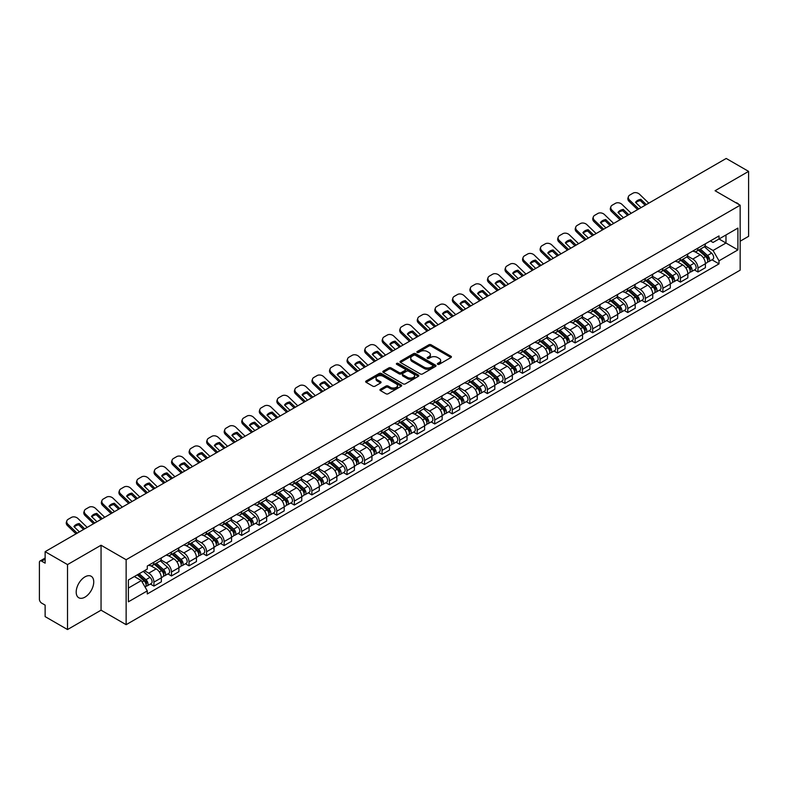 <?xml version="1.0" encoding="UTF-8"?>
<svg xmlns="http://www.w3.org/2000/svg" width="788" height="788" viewBox="0 0 788 788"><rect width="100%" height="100%" fill="white"/><g stroke="black" fill="none" stroke-linecap="round" stroke-linejoin="round"><path stroke-width="1.18" d="M437.685 364.302A1.093 0.63 0 0 0 439.231 364.302L450.963 357.525A1.566 0.906 0 0 0 451.416 356.895A1.566 0.906 0 0 0 450.963 356.255L431.085 344.78A1.566 0.906 0 0 0 428.879 344.78L417.138 351.556A1.093 0.63 0 0 0 418.684 352.443L420.211 351.566A4.994 2.886 0 0 1 427.273 351.566L428.928 352.522A4.994 2.886 0 0 1 430.396 354.561A4.994 2.886 0 0 1 428.928 356.609L427.411 357.486A1.093 0.63 0 0 0 428.958 358.373L430.475 357.496A4.994 2.886 0 0 1 437.547 357.496L439.202 358.451A4.994 2.886 0 0 1 440.659 360.49A4.994 2.886 0 0 1 439.202 362.529L437.685 363.406A1.093 0.63 0 0 0 437.685 364.302L437.685 363.406M84.966 597.137A12.411 7.161 120 0 0 93.073 586.203A12.411 7.161 120 0 0 91.172 576.255A12.411 7.161 120 0 0 84.966 576.875A12.411 7.161 120 0 0 76.86 587.809A12.411 7.161 120 0 0 78.761 597.747A12.411 7.161 120 0 0 84.966 597.137M738.691 204.368A12.411 7.161 120 0 0 737.371 203.176A12.411 7.161 120 0 0 735.677 202.624M380.397 389.282A1.566 0.906 0 0 0 379.944 389.912A1.566 0.906 0 0 0 380.397 390.553L385.972 393.773A1.566 0.906 0 0 0 388.179 393.773L401.21 386.248A1.566 0.906 0 0 0 401.673 385.618A1.566 0.906 0 0 0 401.21 384.977L381.333 373.502A1.566 0.906 0 0 0 379.126 373.502L366.095 381.028A1.566 0.906 0 0 0 365.642 381.658A1.566 0.906 0 0 0 366.095 382.298L372.832 386.189A1.566 0.906 0 0 0 375.039 386.189L380.624 382.968A1.566 0.906 0 0 0 381.077 382.328A1.566 0.906 0 0 0 380.624 381.688L377.275 379.767A4.176 2.413 0 0 1 376.053 378.063A4.176 2.413 0 0 1 378.634 375.827A4.176 2.413 0 0 1 383.185 376.349L396.275 383.904A4.176 2.413 0 0 1 397.497 385.618A4.176 2.413 0 0 1 394.916 387.844A4.176 2.413 0 0 1 390.365 387.322L388.179 386.061A1.566 0.906 0 0 0 385.972 386.061L380.397 389.282L380.397 390.553L385.972 387.361L385.972 386.061M126.139 559.726L101.051 545.237L67.522 564.592L45.133 551.669L726.211 158.457L748.6 171.38L715.071 190.735L740.159 205.215L126.139 559.726L126.139 624.677L740.159 270.176L740.159 205.215M420.319 373.945A1.566 0.906 0 0 0 422.526 373.945L435.557 366.42A1.566 0.906 0 0 0 436.01 365.79A1.566 0.906 0 0 0 435.557 365.149L415.68 353.674A1.566 0.906 0 0 0 413.473 353.674L400.442 361.2A1.566 0.906 0 0 0 399.979 361.83A1.566 0.906 0 0 0 400.442 362.47L420.319 373.945M397.063 364.539A1.093 0.63 0 0 1 398.176 364.696L398.176 363.396L418.389 375.058A1.566 0.906 0 0 1 418.842 375.699A1.566 0.906 0 0 1 418.389 376.339L405.357 383.864A1.566 0.906 0 0 1 403.151 383.864L383.273 372.379L383.273 371.109A1.566 0.906 0 0 0 382.81 371.749A1.566 0.906 0 0 0 383.273 372.379M383.273 371.109L388.848 367.888A1.566 0.906 0 0 1 391.055 367.888L399.112 372.547A1.566 0.906 0 0 0 401.328 372.547L405.022 370.409A1.566 0.906 0 0 0 405.485 369.769A1.566 0.906 0 0 0 405.022 369.129L396.63 364.283A1.093 0.63 0 0 1 398.176 363.396M67.522 564.592L67.522 629.543L45.133 616.62L45.133 605.125L41.646 603.115A3.182 1.842 -120 0 1 39.4 599.215L39.4 562.455A3.182 1.842 -120 0 1 40.06 560.997L45.133 558.062M740.159 241.207L748.6 236.331L748.6 171.38M67.522 629.543L101.051 610.188L126.139 624.677M45.133 551.669L45.133 563.164L41.646 561.154A3.182 1.842 -120 0 0 40.06 560.997M697.971 248.082A7.319 4.226 60 0 1 696.464 251.372L703.881 247.087A7.319 4.226 -120 0 0 705.398 243.797M687.441 255.972L692.8 259.065A7.319 4.226 60 0 1 697.971 268.028L705.398 263.744A7.319 4.226 -120 0 0 700.227 254.78L694.908 251.707M705.398 263.744L705.398 267.703L697.971 271.988L694.415 269.929M696.464 251.372A7.319 4.226 60 0 1 692.859 251.037M697.971 268.028L697.971 271.988M680.428 258.218A7.319 4.226 60 0 1 678.911 261.508L686.338 257.213A7.319 4.226 -120 0 0 687.845 253.933M676.862 280.065L680.428 282.124L687.845 277.839L687.845 273.869A7.319 4.226 -120 0 0 682.674 264.906L677.365 261.843M678.911 261.508A7.319 4.226 60 0 1 675.306 261.173M669.889 266.098L675.247 269.201A7.319 4.226 60 0 1 680.428 278.164L680.428 282.124M662.875 268.353A7.319 4.226 60 0 1 661.359 271.633L668.785 267.349A7.319 4.226 -120 0 0 670.302 264.069M659.32 290.201L662.875 292.25L670.302 287.965L670.302 284.005A7.319 4.226 -120 0 0 665.121 275.042L659.812 271.978M661.359 271.633A7.319 4.226 60 0 1 657.753 271.308M652.336 276.233L657.704 279.326A7.319 4.226 60 0 1 662.875 288.29L662.875 292.25M645.323 278.479A7.319 4.226 60 0 1 643.806 281.769L651.233 277.484A7.319 4.226 -120 0 0 652.75 274.194M641.767 300.326L645.323 302.385L652.75 298.1L652.75 294.141A7.319 4.226 -120 0 0 647.578 285.177L642.259 282.104M643.806 281.769A7.319 4.226 60 0 1 640.211 281.434M634.783 286.369L640.151 289.462A7.319 4.226 60 0 1 645.323 298.425L645.323 302.385M627.77 288.615A7.319 4.226 60 0 1 626.263 291.905L633.68 287.61A7.319 4.226 -120 0 0 635.197 284.33M624.214 310.462L627.78 312.521L635.197 308.236L635.197 304.266A7.319 4.226 -120 0 0 630.026 295.303L624.707 292.24M626.263 291.905A7.319 4.226 60 0 1 622.658 291.57M617.24 296.495L622.599 299.598A7.319 4.226 60 0 1 627.78 308.561L627.78 312.521M610.227 298.75A7.319 4.226 60 0 1 608.71 302.031L616.137 297.746A7.319 4.226 -120 0 0 617.654 294.466M606.661 320.598L610.227 322.647L617.654 318.362L617.654 314.402A7.319 4.226 -120 0 0 612.473 305.439L607.164 302.375M608.71 302.031A7.319 4.226 60 0 1 605.105 301.706M599.688 306.63L605.046 309.723A7.319 4.226 60 0 1 610.227 318.687L610.227 322.647M592.675 308.886A7.319 4.226 60 0 1 591.158 312.166L598.585 307.881A7.319 4.226 -120 0 0 600.101 304.592M589.119 330.724L592.675 332.782L600.101 328.498L600.101 324.538A7.319 4.226 -120 0 0 594.92 315.574L589.611 312.501M591.158 312.166A7.319 4.226 60 0 1 587.553 311.841M582.135 316.766L587.503 319.859A7.319 4.226 60 0 1 592.675 328.823L592.675 332.782M575.122 319.012A7.319 4.226 60 0 1 573.605 322.302L581.032 318.017A7.319 4.226 -120 0 0 582.549 314.727M571.566 340.859L575.122 342.918L582.549 338.633L582.549 334.664A7.319 4.226 -120 0 0 577.377 325.7L572.058 322.637M573.605 322.302A7.319 4.226 60 0 1 570.01 321.967M564.592 326.892L569.951 329.995A7.319 4.226 60 0 1 575.122 338.958L575.122 342.918M557.579 329.148A7.319 4.226 60 0 1 556.062 332.428L563.489 328.143A7.319 4.226 -120 0 0 564.996 324.863M554.013 350.995L557.579 353.044L564.996 348.759L564.996 344.799A7.319 4.226 -120 0 0 559.825 335.836L554.506 332.772M556.062 332.428A7.319 4.226 60 0 1 552.457 332.103M547.039 337.028L552.398 340.12A7.319 4.226 60 0 1 557.579 349.084L557.579 353.044M540.026 339.283A7.319 4.226 60 0 1 538.509 342.563L545.936 338.279A7.319 4.226 -120 0 0 547.453 334.989M536.461 361.121L540.026 363.179L547.453 358.895L547.453 354.935A7.319 4.226 -120 0 0 542.272 345.971L536.963 342.898M538.509 342.563A7.319 4.226 60 0 1 534.904 342.238M529.487 347.163L534.845 350.256A7.319 4.226 60 0 1 540.026 359.22L540.026 363.179M522.474 349.409A7.319 4.226 60 0 1 520.957 352.699L528.384 348.414A7.319 4.226 -120 0 0 529.9 345.124M518.918 371.256L522.474 373.315L529.9 369.03L529.9 365.061A7.319 4.226 -120 0 0 524.729 356.097L519.41 353.034M520.957 352.699A7.319 4.226 60 0 1 517.352 352.364M511.934 357.289L517.302 360.392A7.319 4.226 60 0 1 522.474 369.355L522.474 373.315M504.921 359.545A7.319 4.226 60 0 1 503.414 362.825L510.831 358.54A7.319 4.226 -120 0 0 512.348 355.26M501.365 381.392L504.921 383.441L512.348 379.156L512.348 375.196A7.319 4.226 -120 0 0 507.176 366.233L501.858 363.169M503.414 362.825A7.319 4.226 60 0 1 499.809 362.5M494.391 367.425L499.75 370.518A7.319 4.226 60 0 1 504.921 379.481L504.921 383.441M487.378 369.68A7.319 4.226 60 0 1 485.861 372.96L493.288 368.676A7.319 4.226 -120 0 0 494.795 365.386M483.812 391.518L487.378 393.576L494.805 389.292L494.805 385.332A7.319 4.226 -120 0 0 489.624 376.369L484.315 373.295M485.861 372.96A7.319 4.226 60 0 1 482.256 372.635M476.839 377.56L482.197 380.653A7.319 4.226 60 0 1 487.378 389.617L487.378 393.576M469.825 379.806A7.319 4.226 60 0 1 468.308 383.096L475.735 378.811A7.319 4.226 -120 0 0 477.252 375.521M466.269 401.653L469.825 403.712L477.252 399.427L477.252 395.458A7.319 4.226 -120 0 0 472.071 386.494L466.762 383.431M468.308 383.096A7.319 4.226 60 0 1 464.703 382.761M459.286 387.686L464.654 390.789A7.319 4.226 60 0 1 469.825 399.752L469.825 403.712M452.273 389.942A7.319 4.226 60 0 1 450.756 393.222L458.183 388.937A7.319 4.226 -120 0 0 459.7 385.657M448.717 411.789L452.273 413.838L459.7 409.553L459.7 405.593A7.319 4.226 -120 0 0 454.528 396.63L449.209 393.567M450.756 393.222A7.319 4.226 60 0 1 447.16 392.897M441.733 397.822L447.101 400.915A7.319 4.226 60 0 1 452.273 409.878L452.273 413.838M434.72 400.077A7.319 4.226 60 0 1 433.213 403.358L440.63 399.073A7.319 4.226 -120 0 0 442.147 395.783M431.164 421.925L434.73 423.974L442.147 419.689L442.147 415.729A7.319 4.226 -120 0 0 436.976 406.766L431.657 403.692M433.213 403.358A7.319 4.226 60 0 1 429.608 403.032M424.19 407.957L429.549 411.05A7.319 4.226 60 0 1 434.73 420.014L434.73 423.974M417.177 410.203A7.319 4.226 60 0 1 415.66 413.493L423.087 409.208A7.319 4.226 -120 0 0 424.604 405.918M413.611 432.051L417.177 434.109L424.604 429.824L424.604 425.855A7.319 4.226 -120 0 0 419.423 416.891L414.114 413.828M415.66 413.493A7.319 4.226 60 0 1 412.055 413.158M406.638 418.083L411.996 421.186A7.319 4.226 60 0 1 417.177 430.149L417.177 434.109M399.624 420.339A7.319 4.226 60 0 1 398.107 423.619L405.534 419.334A7.319 4.226 -120 0 0 407.051 416.054M396.069 442.186L399.624 444.245L407.051 439.95L407.051 435.991A7.319 4.226 -120 0 0 401.87 427.027L396.561 423.964M398.107 423.619A7.319 4.226 60 0 1 394.502 423.294M389.085 428.219L394.453 431.312A7.319 4.226 60 0 1 399.624 440.275L399.624 444.245M382.072 430.475A7.319 4.226 60 0 1 380.555 433.755L387.982 429.47A7.319 4.226 -120 0 0 389.499 426.18M378.516 452.322L382.072 454.371L389.499 450.086L389.499 446.126A7.319 4.226 -120 0 0 384.327 437.163L379.008 434.089M380.555 433.755A7.319 4.226 60 0 1 376.959 433.43M371.542 438.355L376.9 441.447A7.319 4.226 60 0 1 382.072 450.411L382.072 454.371M364.529 440.6A7.319 4.226 60 0 1 363.012 443.89L370.439 439.606A7.319 4.226 -120 0 0 371.946 436.316M360.963 462.448L364.529 464.506L371.946 460.222L371.946 456.252A7.319 4.226 -120 0 0 366.775 447.288L361.456 444.225M363.012 443.89A7.319 4.226 60 0 1 359.407 443.555M353.989 448.48L359.348 451.583A7.319 4.226 60 0 1 364.529 460.547L364.529 464.506M346.976 450.736A7.319 4.226 60 0 1 345.459 454.016L352.886 449.731A7.319 4.226 -120 0 0 354.403 446.451M343.41 472.583L346.976 474.642L354.403 470.347L354.403 466.388A7.319 4.226 -120 0 0 349.222 457.424L343.913 454.361M345.459 454.016A7.319 4.226 60 0 1 341.854 453.691M336.437 458.616L341.805 461.709A7.319 4.226 60 0 1 346.976 470.672L346.976 474.642M329.423 460.872A7.319 4.226 60 0 1 327.906 464.152L335.333 459.867A7.319 4.226 -120 0 0 336.85 456.577M325.868 482.719L329.423 484.768L336.85 480.483L336.85 476.523A7.319 4.226 -120 0 0 331.679 467.56L326.36 464.487M327.906 464.152A7.319 4.226 60 0 1 324.311 463.827M318.884 468.752L324.252 471.845A7.319 4.226 60 0 1 329.423 480.808L329.423 484.768M311.871 470.997A7.319 4.226 60 0 1 310.364 474.287L317.781 470.003A7.319 4.226 -120 0 0 319.298 466.713M308.315 492.845L311.871 494.903L319.298 490.619L319.298 486.649A7.319 4.226 -120 0 0 314.126 477.686L308.807 474.622M310.364 474.287A7.319 4.226 60 0 1 306.759 473.952M301.341 478.877L306.699 481.98A7.319 4.226 60 0 1 311.871 490.944L311.871 494.903M294.328 481.133A7.319 4.226 60 0 1 292.811 484.413L300.238 480.128A7.319 4.226 -120 0 0 301.745 476.848M290.762 502.98L294.328 505.039L301.755 500.744L301.755 496.785A7.319 4.226 -120 0 0 296.574 487.821L291.264 484.758M292.811 484.413A7.319 4.226 60 0 1 289.206 484.088M283.788 489.013L289.147 492.106A7.319 4.226 60 0 1 294.328 501.07L294.328 505.039M276.775 491.269A7.319 4.226 60 0 1 275.258 494.549L282.685 490.264A7.319 4.226 -120 0 0 284.202 486.974M273.219 513.116L276.775 515.165L284.202 510.88L284.202 506.92A7.319 4.226 -120 0 0 279.021 497.957L273.712 494.884M275.258 494.549A7.319 4.226 60 0 1 271.653 494.224M266.236 499.149L271.604 502.242A7.319 4.226 60 0 1 276.775 511.205L276.775 515.165M259.222 501.395A7.319 4.226 60 0 1 257.706 504.684L265.132 500.4A7.319 4.226 -120 0 0 266.649 497.11M255.667 523.242L259.222 525.3L266.649 521.016L266.649 517.046A7.319 4.226 -120 0 0 261.478 508.083L256.159 505.019M257.706 504.684A7.319 4.226 60 0 1 254.11 504.35M248.683 509.275L254.051 512.377A7.319 4.226 60 0 1 259.222 521.341L259.222 525.3M241.68 511.53A7.319 4.226 60 0 1 240.163 514.81L247.58 510.525A7.319 4.226 -120 0 0 249.097 507.245M238.114 533.377L241.68 535.436L249.097 531.142L249.097 527.182A7.319 4.226 -120 0 0 243.925 518.218L238.606 515.155M240.163 514.81A7.319 4.226 60 0 1 236.558 514.485M231.14 519.41L236.498 522.503A7.319 4.226 60 0 1 241.68 531.467L241.68 535.436M224.127 521.666A7.319 4.226 60 0 1 222.61 524.946L230.037 520.661A7.319 4.226 -120 0 0 231.554 517.371M220.561 543.513L224.127 545.562L231.554 541.277L231.554 537.317A7.319 4.226 -120 0 0 226.373 528.354L221.064 525.281M222.61 524.946A7.319 4.226 60 0 1 219.005 524.621M213.587 529.546L218.946 532.639A7.319 4.226 60 0 1 224.127 541.602L224.127 545.562M206.574 531.792A7.319 4.226 60 0 1 205.057 535.082L212.484 530.797A7.319 4.226 -120 0 0 214.001 527.507M203.018 553.639L206.574 555.698L214.001 551.413L214.001 547.443A7.319 4.226 -120 0 0 208.83 538.48L203.511 535.416M205.057 535.082A7.319 4.226 60 0 1 201.452 534.747M196.035 539.672L201.403 542.774A7.319 4.226 60 0 1 206.574 551.738L206.574 555.698M189.022 541.927A7.319 4.226 60 0 1 187.505 545.207L194.931 540.923A7.319 4.226 -120 0 0 196.448 537.643M185.466 563.775L189.022 565.833L196.448 561.539L196.448 557.579A7.319 4.226 -120 0 0 191.277 548.615L185.958 545.552M187.505 545.207A7.319 4.226 60 0 1 183.909 544.882M178.492 549.807L183.85 552.9A7.319 4.226 60 0 1 189.022 561.864L189.022 565.833M171.479 552.063A7.319 4.226 60 0 1 169.962 555.343L177.389 551.058A7.319 4.226 -120 0 0 178.896 547.768M167.913 573.91L171.479 575.959L178.896 571.674L178.896 567.715A7.319 4.226 -120 0 0 173.724 558.751L168.415 555.678M169.962 555.343A7.319 4.226 60 0 1 166.357 555.018M160.939 559.943L166.298 563.036A7.319 4.226 60 0 1 171.479 571.999L171.479 575.959M153.926 562.189A7.319 4.226 60 0 1 152.409 565.479L159.836 561.194A7.319 4.226 -120 0 0 161.353 557.904M150.36 584.036L153.926 586.095L161.353 581.81L161.353 577.84A7.319 4.226 -120 0 0 156.172 568.877L150.863 565.814M152.409 565.479A7.319 4.226 60 0 1 148.804 565.144M144.47 570.699L148.755 573.171A7.319 4.226 60 0 1 153.926 582.135L153.926 586.095M710.402 240.911L713.051 242.438L737.913 228.087L725.984 234.962L725.984 243.019L713.051 250.486L704.984 245.836M128.385 588.045L141.328 580.569L147.287 590.901L128.385 601.815L128.385 579.988L147.287 569.074L147.287 566.02L719.011 235.937L719.011 238.991L737.913 249.904L719.011 260.818L713.051 250.486M737.913 228.087L737.913 249.904M147.287 590.901L147.287 593.955L719.011 263.872L719.011 260.818M101.051 545.237L101.051 610.188M141.328 580.569L134.354 576.55M711.968 259.804L719.011 263.872M438.118 364.46L439.202 363.829A4.994 2.886 0 0 0 440.659 361.791L440.659 360.49M430.396 354.561L430.396 355.861A4.994 2.886 0 0 1 428.928 357.9L427.845 358.53M450.943 357.545L431.085 346.08A1.566 0.906 0 0 0 428.879 346.08L417.581 352.6M435.537 366.44L415.68 354.974A1.566 0.906 0 0 0 413.473 354.974L400.462 362.48L400.442 361.2M432.799 366.233A1.093 0.63 0 0 0 432.799 365.337L415.345 355.27A1.093 0.63 0 0 0 413.798 355.27L412.203 356.186A4.994 2.886 0 0 0 410.735 358.235A4.994 2.886 0 0 0 412.203 360.274L424.131 367.159A4.994 2.886 0 0 0 431.194 367.159L432.799 366.233L432.799 367.533A1.093 0.63 0 0 0 433.114 367.08L433.114 365.79M410.735 358.235L410.735 359.525A4.994 2.886 0 0 0 412.203 361.574L412.203 360.274M432.799 367.533L431.194 368.459A4.994 2.886 0 0 1 424.131 368.459L412.203 361.574M383.293 372.399L388.848 369.188L388.848 367.888M405.485 369.769L405.485 371.069A1.566 0.906 0 0 1 405.022 371.709L401.328 373.847A1.566 0.906 0 0 1 399.112 373.847L391.055 369.188A1.566 0.906 0 0 0 388.848 369.188M398.176 364.696L418.359 376.349M407.485 377.373A4.176 2.413 0 0 0 412.035 377.895A4.176 2.413 0 0 0 414.616 375.669A4.176 2.413 0 0 0 413.385 373.965L408.775 371.296A1.566 0.906 0 0 0 406.569 371.296L402.865 373.433A1.566 0.906 0 0 0 402.412 374.073A1.566 0.906 0 0 0 402.865 374.714L407.485 377.373L407.485 378.673A4.176 2.413 0 0 0 412.035 379.195A4.176 2.413 0 0 0 414.616 376.969L414.616 375.669M402.412 374.073L402.412 375.374A1.566 0.906 0 0 0 402.865 376.014L402.865 374.714M407.485 378.673L402.865 376.014M397.497 385.618L397.497 386.908A4.176 2.413 0 0 1 394.916 389.144A4.176 2.413 0 0 1 390.365 388.622L388.179 387.361A1.566 0.906 0 0 0 385.972 387.361M376.053 378.063L376.053 379.353A4.176 2.413 0 0 0 377.275 381.067L377.275 379.767M380.624 381.688L380.624 382.968L377.275 381.067M401.21 384.977L401.21 386.248L381.333 374.802A1.566 0.906 0 0 0 379.126 374.802L366.115 382.308M698.483 250.2L705.634 256.583A3.979 2.295 60 0 1 706.885 262.739L705.398 263.596M698.67 250.377L702.039 252.318M699.202 249.786L707.161 256.888A1.911 1.103 60 0 1 707.762 259.843A1.911 1.103 60 0 1 707.585 259.912M700.394 249.097L707.545 255.479A3.979 2.295 60 0 1 708.796 261.636A3.979 2.295 60 0 1 707.594 261.764M704.383 246.703L711.594 253.145A3.979 2.295 60 0 1 712.845 259.291L708.796 261.636M641.018 207.638L635.532 202.358A9.86 7.21 -160.8 0 1 640.811 199.305L640.349 200.635L645.145 205.254M646.298 204.584L640.811 199.305M635.877 202.693A9.86 7.21 -160.8 0 1 640.349 200.635M637.61 209.608L629.12 201.433A4.777 3.487 -160.8 0 1 627.987 197.916L628.45 196.576A4.777 3.487 19.2 0 0 629.582 200.093L629.12 201.433M648.78 203.156L639.6 194.311A4.777 3.487 19.2 0 0 633.02 193.178L629.76 195.06A4.777 3.487 19.2 0 0 628.45 196.576M638.763 208.938L629.582 200.093M680.93 260.336L688.082 266.718A3.979 2.295 60 0 1 689.333 272.865L687.845 273.722M681.118 260.503L684.486 262.453M681.65 259.922L689.608 267.024A1.911 1.103 60 0 1 690.209 269.969A1.911 1.103 60 0 1 690.032 270.038M682.841 259.232L689.992 265.615A3.979 2.295 60 0 1 691.243 271.761A3.979 2.295 60 0 1 690.042 271.89M686.831 256.839L694.051 263.271A3.979 2.295 60 0 1 695.292 269.427L691.243 271.761M663.378 270.471L670.539 276.854A3.979 2.295 60 0 1 671.78 283L670.302 283.857M663.575 270.639L666.934 272.579M664.107 270.048L672.065 277.149A1.911 1.103 60 0 1 672.656 280.104A1.911 1.103 60 0 1 672.489 280.173M665.299 269.368L672.45 275.751A3.979 2.295 60 0 1 673.691 281.897A3.979 2.295 60 0 1 672.489 282.025M669.278 266.974L676.498 273.406A3.979 2.295 60 0 1 677.749 279.563L673.691 281.897M623.466 217.774L617.979 212.484A9.86 7.21 -160.8 0 1 623.269 209.431L622.806 210.77L627.593 215.39M628.755 214.72L623.269 209.431M618.324 212.829A9.86 7.21 -160.8 0 1 622.806 210.77M620.058 219.744L611.567 211.558A4.777 3.487 -160.8 0 1 610.434 208.042L610.897 206.712A4.777 3.487 19.2 0 0 612.03 210.229L611.567 211.558M631.227 213.292L622.047 204.447A4.777 3.487 19.2 0 0 615.467 203.314L612.207 205.195A4.777 3.487 19.2 0 0 610.897 206.712M621.22 219.074L612.03 210.229M605.913 227.909L600.426 222.62A9.86 7.21 -160.8 0 1 605.716 219.566L605.253 220.896L610.05 225.526M611.202 224.856L605.716 219.566M600.781 222.955A9.86 7.21 -160.8 0 1 605.253 220.896M602.505 229.869L594.024 221.694A4.777 3.487 -160.8 0 1 592.891 218.178L593.354 216.848A4.777 3.487 19.2 0 0 594.487 220.354L594.024 221.694M613.675 223.428L604.495 214.582A4.777 3.487 19.2 0 0 597.925 213.44L594.654 215.331A4.777 3.487 19.2 0 0 593.354 216.848M603.667 229.209L594.487 220.354M645.835 280.597L652.986 286.98A3.979 2.295 60 0 1 654.237 293.136L652.75 293.993M646.022 280.774L649.391 282.715M646.554 280.183L654.513 287.285A1.911 1.103 60 0 1 655.114 290.24A1.911 1.103 60 0 1 654.936 290.309M647.746 279.494L654.897 285.877A3.979 2.295 60 0 1 656.148 292.033A3.979 2.295 60 0 1 654.946 292.161M651.735 277.1L658.945 283.542A3.979 2.295 60 0 1 660.196 289.689L656.148 292.033M628.282 290.733L635.433 297.115A3.979 2.295 60 0 1 636.684 303.262L635.197 304.119M628.469 290.9L631.838 292.85M629.001 290.319L636.96 297.421A1.911 1.103 60 0 1 637.561 300.366A1.911 1.103 60 0 1 637.384 300.435M630.193 289.629L637.344 296.012A3.979 2.295 60 0 1 638.595 302.159A3.979 2.295 60 0 1 637.394 302.287M634.182 287.236L641.393 293.668A3.979 2.295 60 0 1 642.644 299.824L638.595 302.159M610.73 300.868L617.881 307.251A3.979 2.295 60 0 1 619.132 313.397L617.644 314.254M610.927 301.036L614.285 302.976M611.458 300.445L619.407 307.547A1.911 1.103 60 0 1 620.008 310.502A1.911 1.103 60 0 1 619.841 310.57M612.64 299.765L619.792 306.148A3.979 2.295 60 0 1 621.043 312.294A3.979 2.295 60 0 1 619.841 312.422M616.63 297.371L623.85 303.804A3.979 2.295 60 0 1 625.091 309.96L621.043 312.294M588.37 238.035L582.874 232.756A9.86 7.21 -160.8 0 1 588.163 229.702L587.7 231.032L592.497 235.651M593.65 234.982L588.163 229.702M583.228 233.09A9.86 7.21 -160.8 0 1 587.7 231.032M584.962 240.005L576.471 231.83A4.777 3.487 -160.8 0 1 575.339 228.313L575.801 226.974A4.777 3.487 19.2 0 0 576.934 230.49L576.471 231.83M596.132 233.553L586.942 224.708A4.777 3.487 19.2 0 0 580.372 223.575L577.111 225.457A4.777 3.487 19.2 0 0 575.801 226.974M586.114 239.335L576.934 230.49M570.817 248.171L565.331 242.881A9.86 7.21 -160.8 0 1 570.611 239.828L570.148 241.167L574.945 245.787M576.107 245.117L570.611 239.828M565.676 243.226A9.86 7.21 -160.8 0 1 570.148 241.167M567.409 250.141L558.919 241.955A4.777 3.487 -160.8 0 1 557.786 238.439L558.249 237.109A4.777 3.487 19.2 0 0 559.381 240.626L558.919 241.955M578.579 243.689L569.399 234.844A4.777 3.487 19.2 0 0 562.819 233.711L559.559 235.592A4.777 3.487 19.2 0 0 558.249 237.109M568.562 249.471L559.381 240.626M553.265 258.306L547.778 253.017A9.86 7.21 -160.8 0 1 553.068 249.963L552.605 251.293L557.402 255.923M558.554 255.253L553.068 249.963M548.133 253.352A9.86 7.21 -160.8 0 1 552.605 251.293M549.857 260.267L541.366 252.091A4.777 3.487 -160.8 0 1 540.233 248.575L540.696 247.245A4.777 3.487 19.2 0 0 541.829 250.761L541.366 252.091M561.026 253.825L551.846 244.979A4.777 3.487 19.2 0 0 545.266 243.837L542.006 245.728A4.777 3.487 19.2 0 0 540.696 247.245M551.019 259.607L541.829 250.761M593.187 310.994L600.338 317.377A3.979 2.295 60 0 1 601.579 323.533L600.101 324.39M593.374 311.171L596.743 313.112M593.906 310.58L601.865 317.682A1.911 1.103 60 0 1 602.465 320.637A1.911 1.103 60 0 1 602.288 320.706M595.098 309.891L602.249 316.274A3.979 2.295 60 0 1 603.5 322.43A3.979 2.295 60 0 1 602.298 322.558M599.087 307.497L606.297 313.939A3.979 2.295 60 0 1 607.548 320.086L603.5 322.43M535.712 268.432L530.225 263.153A9.86 7.21 -160.8 0 1 535.515 260.099L535.052 261.429L539.849 266.049M541.001 265.379L535.515 260.099M530.58 263.488A9.86 7.21 -160.8 0 1 535.052 261.429M532.314 270.402L523.823 262.227A4.777 3.487 -160.8 0 1 522.69 258.71L523.153 257.371A4.777 3.487 19.2 0 0 524.286 260.887L523.823 262.227M543.474 263.95L534.294 255.105A4.777 3.487 19.2 0 0 527.724 253.972L524.453 255.854A4.777 3.487 19.2 0 0 523.153 257.371M533.466 269.732L524.286 260.887M575.634 321.13L582.785 327.512A3.979 2.295 60 0 1 584.036 333.659L582.549 334.516M575.821 321.297L579.19 323.247M576.353 320.716L584.312 327.818A1.911 1.103 60 0 1 584.913 330.763A1.911 1.103 60 0 1 584.735 330.832M577.545 320.026L584.696 326.409A3.979 2.295 60 0 1 585.947 332.556A3.979 2.295 60 0 1 584.745 332.684M581.534 317.633L588.744 324.065A3.979 2.295 60 0 1 589.995 330.221L585.947 332.556M518.169 278.568L512.673 273.278A9.86 7.21 -160.8 0 1 517.962 270.225L517.499 271.565L522.296 276.184M523.449 275.514L517.962 270.225M513.027 273.623A9.86 7.21 -160.8 0 1 517.499 271.565M514.761 280.538L506.27 272.353A4.777 3.487 -160.8 0 1 505.138 268.836L505.6 267.506A4.777 3.487 19.2 0 0 506.733 271.023L506.27 272.353M525.931 274.086L516.751 265.241A4.777 3.487 19.2 0 0 510.171 264.108L506.911 265.989A4.777 3.487 19.2 0 0 505.6 267.506M515.913 279.868L506.733 271.023M558.081 331.265L565.232 337.648A3.979 2.295 60 0 1 566.483 343.795L564.996 344.651M558.268 331.433L561.637 333.373M558.8 330.852L566.759 337.944A1.911 1.103 60 0 1 567.36 340.899A1.911 1.103 60 0 1 567.183 340.968M559.992 330.162L567.143 336.545A3.979 2.295 60 0 1 568.394 342.691A3.979 2.295 60 0 1 567.193 342.819M563.981 327.769L571.192 334.201A3.979 2.295 60 0 1 572.443 340.357L568.394 342.691M500.616 288.704L495.13 283.414A9.86 7.21 -160.8 0 1 500.419 280.361L499.947 281.69L504.744 286.32M505.906 285.65L500.419 280.361M495.475 283.749A9.86 7.21 -160.8 0 1 499.947 281.69M497.208 290.664L488.718 282.488A4.777 3.487 -160.8 0 1 487.585 278.972L488.048 277.642A4.777 3.487 19.2 0 0 489.181 281.158L488.718 282.488M508.378 284.222L499.198 275.376A4.777 3.487 19.2 0 0 492.618 274.234L489.358 276.125A4.777 3.487 19.2 0 0 488.048 277.642M498.361 290.004L489.181 281.158M540.529 341.391L547.68 347.774A3.979 2.295 60 0 1 548.931 353.93L547.453 354.787M540.726 341.568L544.084 343.509M541.257 340.977L549.216 348.079A1.911 1.103 60 0 1 549.807 351.034A1.911 1.103 60 0 1 549.64 351.103M542.449 340.288L549.6 346.671A3.979 2.295 60 0 1 550.842 352.827A3.979 2.295 60 0 1 549.64 352.955M546.429 337.894L553.649 344.336A3.979 2.295 60 0 1 554.9 350.483L550.842 352.827M483.064 298.829L477.577 293.55A9.86 7.21 -160.8 0 1 482.867 290.496L482.404 291.826L487.201 296.446M488.353 295.786L482.867 290.496M477.932 293.885A9.86 7.21 -160.8 0 1 482.404 291.826M479.656 300.799L471.165 292.624A4.777 3.487 -160.8 0 1 470.032 289.107L470.505 287.768A4.777 3.487 19.2 0 0 471.638 291.284L471.165 292.624M490.825 294.348L481.645 285.502A4.777 3.487 19.2 0 0 475.065 284.369L471.805 286.251A4.777 3.487 19.2 0 0 470.505 287.768M480.818 300.13L471.638 291.284M522.986 351.527L530.137 357.91A3.979 2.295 60 0 1 531.378 364.056L529.9 364.913M523.173 351.694L526.542 353.645M523.705 351.113L531.664 358.215A1.911 1.103 60 0 1 532.264 361.16A1.911 1.103 60 0 1 532.087 361.229M524.897 350.424L532.048 356.806A3.979 2.295 60 0 1 533.299 362.953A3.979 2.295 60 0 1 532.097 363.081M528.886 348.03L536.096 354.462A3.979 2.295 60 0 1 537.347 360.618L533.299 362.953M465.511 308.965L460.025 303.675A9.86 7.21 -160.8 0 1 465.314 300.622L464.851 301.962L469.648 306.581M470.8 305.911L465.314 300.622M460.379 304.02A9.86 7.21 -160.8 0 1 464.851 301.962M462.113 310.935L453.622 302.75A4.777 3.487 -160.8 0 1 452.489 299.233L452.952 297.903A4.777 3.487 19.2 0 0 454.085 301.42L453.622 302.75M473.273 304.483L464.093 295.638A4.777 3.487 19.2 0 0 457.523 294.505L454.262 296.386A4.777 3.487 19.2 0 0 452.952 297.903M463.265 310.265L454.085 301.42M505.433 361.662L512.584 368.045A3.979 2.295 60 0 1 513.835 374.192L512.348 375.049M505.62 361.83L508.989 363.77M506.152 361.249L514.111 368.341A1.911 1.103 60 0 1 514.712 371.296A1.911 1.103 60 0 1 514.534 371.365M507.344 360.559L514.495 366.942A3.979 2.295 60 0 1 515.746 373.088A3.979 2.295 60 0 1 514.544 373.216M511.333 358.166L518.543 364.598A3.979 2.295 60 0 1 519.794 370.754L515.746 373.088M447.968 319.101L442.482 313.811A9.86 7.21 -160.8 0 1 447.761 310.758L447.298 312.097L452.095 316.717M453.258 316.047L447.761 310.758M442.826 314.146A9.86 7.21 -160.8 0 1 447.298 312.097M444.56 321.061L436.069 312.885A4.777 3.487 -160.8 0 1 434.937 309.369L435.4 308.039A4.777 3.487 19.2 0 0 436.532 311.555L436.069 312.885M455.73 314.619L446.55 305.774A4.777 3.487 19.2 0 0 439.97 304.631L436.71 306.522A4.777 3.487 19.2 0 0 435.4 308.039M445.712 320.401L436.532 311.555M487.88 371.788L495.031 378.171A3.979 2.295 60 0 1 496.282 384.327L494.795 385.184M488.067 371.966L491.436 373.906M488.599 371.375L496.558 378.476A1.911 1.103 60 0 1 497.159 381.431A1.911 1.103 60 0 1 496.992 381.5M489.791 370.685L496.942 377.068A3.979 2.295 60 0 1 498.193 383.224A3.979 2.295 60 0 1 496.992 383.352M493.781 368.291L501.001 374.733A3.979 2.295 60 0 1 502.242 380.88L498.193 383.224M430.415 329.226L424.929 323.947A9.86 7.21 -160.8 0 1 430.218 320.893L429.755 322.223L434.543 326.843M435.705 326.183L430.218 320.893M425.274 324.282A9.86 7.21 -160.8 0 1 429.755 322.223M427.007 331.196L418.517 323.021A4.777 3.487 -160.8 0 1 417.384 319.504L417.847 318.165A4.777 3.487 19.2 0 0 418.98 321.681L418.517 323.021M438.177 324.745L428.997 315.899A4.777 3.487 19.2 0 0 422.417 314.767L419.157 316.648A4.777 3.487 19.2 0 0 417.847 318.165M428.17 330.527L418.98 321.681M470.328 381.924L477.489 388.307A3.979 2.295 60 0 1 478.73 394.453L477.252 395.31M470.525 382.091L473.884 384.042M471.057 381.51L479.015 388.612A1.911 1.103 60 0 1 479.606 391.557A1.911 1.103 60 0 1 479.439 391.626M472.248 380.821L479.399 387.204A3.979 2.295 60 0 1 480.641 393.35A3.979 2.295 60 0 1 479.439 393.478M476.228 378.427L483.448 384.869A3.979 2.295 60 0 1 484.699 391.015L480.641 393.35M412.863 339.362L407.376 334.073A9.86 7.21 -160.8 0 1 412.666 331.019L412.203 332.359L417 336.978M418.152 336.309L412.666 331.019M407.731 334.417A9.86 7.21 -160.8 0 1 412.203 332.359M409.455 341.332L400.974 333.147A4.777 3.487 -160.8 0 1 399.841 329.63L400.304 328.3A4.777 3.487 19.2 0 0 401.437 331.817L400.974 333.147M420.625 334.88L411.444 326.035A4.777 3.487 19.2 0 0 404.874 324.902L401.604 326.784A4.777 3.487 19.2 0 0 400.304 328.3M410.617 340.662L401.437 331.817M452.785 392.06L459.936 398.442A3.979 2.295 60 0 1 461.187 404.589L459.7 405.446M452.972 392.227L456.341 394.167M453.504 391.646L461.463 398.738A1.911 1.103 60 0 1 462.064 401.693A1.911 1.103 60 0 1 461.886 401.762M454.696 390.956L461.847 397.339A3.979 2.295 60 0 1 463.098 403.486A3.979 2.295 60 0 1 461.896 403.614M458.685 388.563L465.895 394.995A3.979 2.295 60 0 1 467.146 401.151L463.098 403.486M395.32 349.498L389.824 344.208A9.86 7.21 -160.8 0 1 395.113 341.155L394.65 342.494L399.447 347.114M400.599 346.444L395.113 341.155M390.178 344.543A9.86 7.21 -160.8 0 1 394.65 342.494M391.912 351.458L383.421 343.282A4.777 3.487 -160.8 0 1 382.288 339.766L382.751 338.436A4.777 3.487 19.2 0 0 383.884 341.953L383.421 343.282M403.082 345.016L393.892 336.171A4.777 3.487 19.2 0 0 387.322 335.028L384.061 336.919A4.777 3.487 19.2 0 0 382.751 338.436M393.064 350.798L383.884 341.953M435.232 402.185L442.383 408.568A3.979 2.295 60 0 1 443.634 414.724L442.147 415.581M435.419 402.363L438.788 404.303M435.951 401.772L443.91 408.874A1.911 1.103 60 0 1 444.511 411.829A1.911 1.103 60 0 1 444.334 411.897M437.143 401.082L444.294 407.465A3.979 2.295 60 0 1 445.545 413.621A3.979 2.295 60 0 1 444.343 413.749M441.132 398.689L448.342 405.13A3.979 2.295 60 0 1 449.593 411.277L445.545 413.621M377.767 359.624L372.281 354.344A9.86 7.21 -160.8 0 1 377.56 351.29L377.097 352.62L381.894 357.24M383.057 356.58L377.56 351.29M372.625 354.679A9.86 7.21 -160.8 0 1 377.097 352.62M374.359 361.594L365.868 353.418A4.777 3.487 -160.8 0 1 364.736 349.902L365.199 348.562A4.777 3.487 19.2 0 0 366.331 352.078L365.868 353.418M385.529 355.142L376.349 346.296A4.777 3.487 19.2 0 0 369.769 345.164L366.509 347.045A4.777 3.487 19.2 0 0 365.199 348.562M375.512 360.924L366.331 352.078M417.679 412.321L424.831 418.704A3.979 2.295 60 0 1 426.081 424.85L424.594 425.707M417.876 412.488L421.235 414.439M418.408 411.907L426.357 419.009A1.911 1.103 60 0 1 426.958 421.954A1.911 1.103 60 0 1 426.791 422.023M419.59 411.218L426.751 417.601A3.979 2.295 60 0 1 427.992 423.747A3.979 2.295 60 0 1 426.791 423.875M423.58 408.824L430.8 415.266A3.979 2.295 60 0 1 432.041 421.413L427.992 423.747M360.214 369.759L354.728 364.47A9.86 7.21 -160.8 0 1 360.017 361.416L359.555 362.756L364.351 367.375M365.504 366.706L360.017 361.416M355.083 364.814A9.86 7.21 -160.8 0 1 359.555 362.756M356.806 371.729L348.316 363.544A4.777 3.487 -160.8 0 1 347.183 360.027L347.646 358.698A4.777 3.487 19.2 0 0 348.779 362.214L348.316 363.544M367.976 365.277L358.796 356.432A4.777 3.487 19.2 0 0 352.216 355.299L348.956 357.181A4.777 3.487 19.2 0 0 347.646 358.698M357.969 371.059L348.779 362.214M400.137 422.457L407.288 428.839A3.979 2.295 60 0 1 408.529 434.986L407.051 435.843M400.324 422.624L403.692 424.565M400.856 422.043L408.814 429.135A1.911 1.103 60 0 1 409.415 432.09A1.911 1.103 60 0 1 409.238 432.159M402.047 421.353L409.199 427.736A3.979 2.295 60 0 1 410.45 433.883A3.979 2.295 60 0 1 409.248 434.011M406.037 418.96L413.247 425.392A3.979 2.295 60 0 1 414.498 431.548L410.45 433.883M342.662 379.895L337.175 374.605A9.86 7.21 -160.8 0 1 342.465 371.552L342.002 372.891L346.799 377.511M347.951 376.841L342.465 371.552M337.53 374.94A9.86 7.21 -160.8 0 1 342.002 372.891M339.264 381.855L330.773 373.679A4.777 3.487 -160.8 0 1 329.64 370.163L330.103 368.833A4.777 3.487 19.2 0 0 331.236 372.35L330.773 373.679M350.424 375.413L341.243 366.568A4.777 3.487 19.2 0 0 334.673 365.425L331.403 367.316A4.777 3.487 19.2 0 0 330.103 368.833M340.416 381.195L331.236 372.35M382.584 432.582L389.735 438.965A3.979 2.295 60 0 1 390.986 445.121L389.499 445.978M382.771 432.76L386.14 434.7M383.303 432.169L391.262 439.271A1.911 1.103 60 0 1 391.863 442.226A1.911 1.103 60 0 1 391.685 442.295M384.495 431.479L391.646 437.862A3.979 2.295 60 0 1 392.897 444.018A3.979 2.295 60 0 1 391.695 444.146M388.484 429.086L395.694 435.528A3.979 2.295 60 0 1 396.945 441.674L392.897 444.018M325.119 390.021L319.632 384.741A9.86 7.21 -160.8 0 1 324.912 381.688L324.449 383.017L329.246 387.637M330.399 386.977L324.912 381.688M319.977 385.076A9.86 7.21 -160.8 0 1 324.449 383.017M321.711 391.991L313.22 383.815A4.777 3.487 -160.8 0 1 312.087 380.299L312.55 378.959A4.777 3.487 19.2 0 0 313.683 382.476L313.22 383.815M332.881 385.539L323.701 376.694A4.777 3.487 19.2 0 0 317.121 375.561L313.86 377.442A4.777 3.487 19.2 0 0 312.55 378.959M322.863 391.321L313.683 382.476M365.031 442.718L372.182 449.101A3.979 2.295 60 0 1 373.433 455.247L371.946 456.104M365.218 442.886L368.587 444.836M365.75 442.304L373.709 449.406A1.911 1.103 60 0 1 374.31 452.351A1.911 1.103 60 0 1 374.133 452.42M366.942 441.615L374.093 447.998A3.979 2.295 60 0 1 375.344 454.144A3.979 2.295 60 0 1 374.142 454.272M370.931 439.221L378.141 445.663A3.979 2.295 60 0 1 379.392 451.81L375.344 454.144M307.566 400.156L302.08 394.867A9.86 7.21 -160.8 0 1 307.369 391.813L306.906 393.153L311.693 397.773M312.856 397.103L307.369 391.813M302.425 395.212A9.86 7.21 -160.8 0 1 306.906 393.153M304.158 402.126L295.667 393.941A4.777 3.487 -160.8 0 1 294.535 390.424L294.998 389.095A4.777 3.487 19.2 0 0 296.13 392.611L295.667 393.941M315.328 395.674L306.148 386.829A4.777 3.487 19.2 0 0 299.568 385.696L296.308 387.578A4.777 3.487 19.2 0 0 294.998 389.095M305.311 401.456L296.13 392.611M347.478 452.854L354.63 459.237A3.979 2.295 60 0 1 355.88 465.383L354.403 466.24M347.675 453.021L351.034 454.962M348.207 452.44L356.166 459.532A1.911 1.103 60 0 1 356.757 462.487A1.911 1.103 60 0 1 356.59 462.556M349.399 451.751L356.55 458.133A3.979 2.295 60 0 1 357.791 464.28A3.979 2.295 60 0 1 356.59 464.408M353.379 449.357L360.599 455.789A3.979 2.295 60 0 1 361.85 461.945L357.791 464.28M290.014 410.292L284.527 405.002A9.86 7.21 -160.8 0 1 289.817 401.949L289.354 403.289L294.151 407.908M295.303 407.238L289.817 401.949M284.882 405.337A9.86 7.21 -160.8 0 1 289.354 403.289M286.605 412.252L278.115 404.077A4.777 3.487 -160.8 0 1 276.982 400.56L277.455 399.23A4.777 3.487 19.2 0 0 278.588 402.747L278.115 404.077M297.775 405.81L288.595 396.965A4.777 3.487 19.2 0 0 282.015 395.822L278.755 397.713A4.777 3.487 19.2 0 0 277.455 399.23M287.768 411.592L278.588 402.747M329.936 462.98L337.087 469.362A3.979 2.295 60 0 1 338.328 475.519L336.85 476.376M330.123 463.157L333.491 465.097M330.655 462.566L338.613 469.668A1.911 1.103 60 0 1 339.214 472.623A1.911 1.103 60 0 1 339.037 472.692M331.846 461.876L338.998 468.259A3.979 2.295 60 0 1 340.249 474.415A3.979 2.295 60 0 1 339.047 474.543M335.836 459.483L343.046 465.925A3.979 2.295 60 0 1 344.297 472.071L340.249 474.415M272.461 420.418L266.974 415.138A9.86 7.21 -160.8 0 1 272.264 412.085L271.801 413.414L276.598 418.034M277.75 417.374L272.264 412.085M267.329 415.473A9.86 7.21 -160.8 0 1 271.801 413.414M269.063 422.388L260.572 414.212A4.777 3.487 -160.8 0 1 259.439 410.696L259.902 409.356A4.777 3.487 19.2 0 0 261.035 412.873L260.572 414.212M280.233 415.936L271.042 407.091A4.777 3.487 19.2 0 0 264.472 405.958L261.212 407.839A4.777 3.487 19.2 0 0 259.902 409.356M270.215 421.718L261.035 412.873M312.383 473.115L319.534 479.498A3.979 2.295 60 0 1 320.785 485.644L319.298 486.501M312.57 473.283L315.939 475.233M313.102 472.701L321.061 479.803A1.911 1.103 60 0 1 321.662 482.749A1.911 1.103 60 0 1 321.484 482.817M314.294 472.012L321.445 478.395A3.979 2.295 60 0 1 322.696 484.541A3.979 2.295 60 0 1 321.494 484.669M318.283 469.618L325.493 476.06A3.979 2.295 60 0 1 326.744 482.207L322.696 484.541M254.918 430.553L249.432 425.264A9.86 7.21 -160.8 0 1 254.711 422.21L254.248 423.55L259.045 428.17M260.207 427.5L254.711 422.21M249.776 425.609A9.86 7.21 -160.8 0 1 254.248 423.55M251.51 432.523L243.019 424.338A4.777 3.487 -160.8 0 1 241.886 420.822L242.349 419.492A4.777 3.487 19.2 0 0 243.482 423.008L243.019 424.338M262.68 426.072L253.5 417.226A4.777 3.487 19.2 0 0 246.92 416.094L243.659 417.975A4.777 3.487 19.2 0 0 242.349 419.492M252.662 431.854L243.482 423.008M294.83 483.251L301.981 489.634A3.979 2.295 60 0 1 303.232 495.78L301.745 496.637M295.017 483.418L298.386 485.359M295.549 482.837L303.508 489.929A1.911 1.103 60 0 1 304.109 492.884A1.911 1.103 60 0 1 303.941 492.953M296.741 482.148L303.892 488.53A3.979 2.295 60 0 1 305.143 494.677A3.979 2.295 60 0 1 303.941 494.805M300.73 479.754L307.95 486.186A3.979 2.295 60 0 1 309.191 492.342L305.143 494.677M237.365 440.689L231.879 435.4A9.86 7.21 -160.8 0 1 237.168 432.346L236.705 433.686L241.492 438.305M242.655 437.635L237.168 432.346M232.224 435.734A9.86 7.21 -160.8 0 1 236.705 433.686M233.957 442.649L225.466 434.474A4.777 3.487 -160.8 0 1 224.334 430.957L224.797 429.627A4.777 3.487 19.2 0 0 225.929 433.144L225.466 434.474M245.127 436.207L235.947 427.362A4.777 3.487 19.2 0 0 229.367 426.219L226.107 428.111A4.777 3.487 19.2 0 0 224.797 429.627M235.119 441.989L225.929 433.144M277.287 493.386L284.438 499.759A3.979 2.295 60 0 1 285.68 505.916L284.202 506.773M277.474 493.554L280.833 495.494M278.006 492.963L285.965 500.065A1.911 1.103 60 0 1 286.556 503.02A1.911 1.103 60 0 1 286.389 503.089M279.198 492.273L286.349 498.656A3.979 2.295 60 0 1 287.59 504.812A3.979 2.295 60 0 1 286.399 504.941M283.178 489.88L290.398 496.322A3.979 2.295 60 0 1 291.649 502.468L287.59 504.812M219.813 450.815L214.326 445.535A9.86 7.21 -160.8 0 1 219.616 442.482L219.153 443.811L223.95 448.431M225.102 447.771L219.616 442.482M214.681 445.87A9.86 7.21 -160.8 0 1 219.153 443.811M216.414 452.785L207.924 444.609A4.777 3.487 -160.8 0 1 206.791 441.093L207.254 439.753A4.777 3.487 19.2 0 0 208.387 443.27L207.924 444.609M227.574 446.333L218.394 437.488A4.777 3.487 19.2 0 0 211.824 436.355L208.554 438.236A4.777 3.487 19.2 0 0 207.254 439.753M217.567 452.115L208.387 443.27M259.735 503.512L266.886 509.895A3.979 2.295 60 0 1 268.137 516.041L266.649 516.898M259.922 503.68L263.291 505.63M260.454 503.099L268.413 510.2A1.911 1.103 60 0 1 269.013 513.146A1.911 1.103 60 0 1 268.836 513.224M261.646 502.409L268.797 508.792A3.979 2.295 60 0 1 270.048 514.938A3.979 2.295 60 0 1 268.846 515.066M265.635 500.016L272.845 506.457A3.979 2.295 60 0 1 274.096 512.604L270.048 514.938M202.27 460.95L196.773 455.661A9.86 7.21 -160.8 0 1 202.063 452.608L201.6 453.947L206.397 458.567M207.549 457.897L202.063 452.608M197.128 456.006A9.86 7.21 -160.8 0 1 201.6 453.947M198.862 462.92L190.371 454.735A4.777 3.487 -160.8 0 1 189.238 451.219L189.701 449.889A4.777 3.487 19.2 0 0 190.834 453.405L190.371 454.735M210.032 456.469L200.841 447.623A4.777 3.487 19.2 0 0 194.272 446.491L191.011 448.372A4.777 3.487 19.2 0 0 189.701 449.889M200.014 462.251L190.834 453.405M242.182 513.648L249.333 520.031A3.979 2.295 60 0 1 250.584 526.177L249.097 527.034M242.369 513.815L245.738 515.756M242.901 513.234L250.86 520.326A1.911 1.103 60 0 1 251.461 523.281A1.911 1.103 60 0 1 251.283 523.35M244.093 512.545L251.244 518.928A3.979 2.295 60 0 1 252.495 525.074A3.979 2.295 60 0 1 251.293 525.202M248.082 510.151L255.292 516.583A3.979 2.295 60 0 1 256.543 522.74L252.495 525.074M184.717 471.086L179.231 465.797A9.86 7.21 -160.8 0 1 184.52 462.743L184.047 464.083L188.844 468.702M190.007 468.033L184.52 462.743M179.575 466.132A9.86 7.21 -160.8 0 1 184.047 464.083M181.309 473.046L172.818 464.871A4.777 3.487 -160.8 0 1 171.686 461.354L172.148 460.025A4.777 3.487 19.2 0 0 173.281 463.541L172.818 464.871M192.479 466.604L183.299 457.759A4.777 3.487 19.2 0 0 176.719 456.616L173.458 458.508A4.777 3.487 19.2 0 0 172.148 460.025M182.461 472.386L173.281 463.541M224.629 523.784L231.78 530.157A3.979 2.295 60 0 1 233.031 536.313L231.544 537.17M224.826 523.951L228.185 525.891M225.358 523.36L233.307 530.462A1.911 1.103 60 0 1 233.908 533.417A1.911 1.103 60 0 1 233.74 533.486M226.54 522.671L233.701 529.053A3.979 2.295 60 0 1 234.942 535.21A3.979 2.295 60 0 1 233.74 535.338M230.529 520.277L237.749 526.719A3.979 2.295 60 0 1 238.991 532.865L234.942 535.21M167.164 481.212L161.678 475.932A9.86 7.21 -160.8 0 1 166.967 472.879L166.504 474.209L171.301 478.828M172.454 478.168L166.967 472.879M162.032 476.267A9.86 7.21 -160.8 0 1 166.504 474.209M163.756 483.182L155.266 475.006A4.777 3.487 -160.8 0 1 154.133 471.49L154.596 470.15A4.777 3.487 19.2 0 0 155.728 473.667L155.266 475.006M174.926 476.73L165.746 467.885A4.777 3.487 19.2 0 0 159.166 466.752L155.906 468.633A4.777 3.487 19.2 0 0 154.596 470.15M164.919 482.512L155.728 473.667M207.086 533.909L214.237 540.292A3.979 2.295 60 0 1 215.479 546.439L214.001 547.296M207.274 534.077L210.642 536.027M207.805 533.496L215.764 540.598A1.911 1.103 60 0 1 216.365 543.553A1.911 1.103 60 0 1 216.188 543.621M208.997 532.806L216.148 539.189A3.979 2.295 60 0 1 217.399 545.335A3.979 2.295 60 0 1 216.198 545.463M212.987 530.413L220.197 536.855A3.979 2.295 60 0 1 221.448 543.001L217.399 545.335M149.612 491.348L144.125 486.058A9.86 7.21 -160.8 0 1 149.415 483.005L148.952 484.344L153.749 488.964M154.901 488.294L149.415 483.005M144.48 486.403A9.86 7.21 -160.8 0 1 148.952 484.344M146.213 493.318L137.723 485.132A4.777 3.487 -160.8 0 1 136.59 481.616L137.053 480.286A4.777 3.487 19.2 0 0 138.186 483.802L137.723 485.132M157.373 486.866L148.193 478.021A4.777 3.487 19.2 0 0 141.623 476.888L138.353 478.769A4.777 3.487 19.2 0 0 137.053 480.286M147.366 492.648L138.186 483.802M189.534 544.045L196.685 550.428A3.979 2.295 60 0 1 197.936 556.574L196.448 557.431M189.721 544.212L193.09 546.153M190.253 543.631L198.212 550.723A1.911 1.103 60 0 1 198.812 553.678A1.911 1.103 60 0 1 198.635 553.747M191.445 542.942L198.596 549.325A3.979 2.295 60 0 1 199.847 555.471A3.979 2.295 60 0 1 198.645 555.599M195.434 540.548L202.644 546.98A3.979 2.295 60 0 1 203.895 553.137L199.847 555.471M132.069 501.483L126.582 496.194A9.86 7.21 -160.8 0 1 131.862 493.14L131.399 494.48L136.196 499.099M137.348 498.43L131.862 493.14M126.927 496.529A9.86 7.21 -160.8 0 1 131.399 494.48M128.661 503.443L120.17 495.268A4.777 3.487 -160.8 0 1 119.037 491.751L119.5 490.422A4.777 3.487 19.2 0 0 120.633 493.938L120.17 495.268M139.831 497.001L130.65 488.156A4.777 3.487 19.2 0 0 124.071 487.014L120.81 488.905A4.777 3.487 19.2 0 0 119.5 490.422M129.813 502.783L120.633 493.938M171.981 554.181L179.132 560.554A3.979 2.295 60 0 1 180.383 566.71L178.896 567.567M172.168 554.348L175.537 556.289M172.7 553.757L180.659 560.859A1.911 1.103 60 0 1 181.26 563.814A1.911 1.103 60 0 1 181.082 563.883M173.892 553.068L181.043 559.45A3.979 2.295 60 0 1 182.294 565.607A3.979 2.295 60 0 1 181.092 565.735M177.881 550.674L185.101 557.116A3.979 2.295 60 0 1 186.342 563.262L182.294 565.607M114.516 511.609L109.03 506.329A9.86 7.21 -160.8 0 1 114.319 503.276L113.856 504.606L118.643 509.225M119.806 508.565L114.319 503.276M109.374 506.664A9.86 7.21 -160.8 0 1 113.856 504.606M111.108 513.579L102.617 505.404A4.777 3.487 -160.8 0 1 101.485 501.887L101.948 500.547A4.777 3.487 19.2 0 0 103.08 504.064L102.617 505.404M122.278 507.137L113.098 498.282A4.777 3.487 19.2 0 0 106.518 497.149L103.258 499.031A4.777 3.487 19.2 0 0 101.948 500.547M112.26 512.909L103.08 504.064M154.428 564.306L161.579 570.689A3.979 2.295 60 0 1 162.83 576.836L161.353 577.693M154.625 564.474L157.984 566.424M155.157 563.893L163.116 570.995A1.911 1.103 60 0 1 163.707 573.95A1.911 1.103 60 0 1 163.54 574.019M156.349 563.203L163.5 569.586A3.979 2.295 60 0 1 164.741 575.732A3.979 2.295 60 0 1 163.54 575.861M160.328 560.81L167.548 567.252A3.979 2.295 60 0 1 168.799 573.398L164.741 575.732M96.963 521.745L91.477 516.455A9.86 7.21 -160.8 0 1 96.766 513.402L96.303 514.741L101.1 519.361M102.253 518.691L96.766 513.402M91.832 516.8A9.86 7.21 -160.8 0 1 96.303 514.741M93.555 523.715L85.074 515.529A4.777 3.487 -160.8 0 1 83.932 512.013L84.405 510.683A4.777 3.487 19.2 0 0 85.537 514.2L85.074 515.529M104.725 517.263L95.545 508.418A4.777 3.487 19.2 0 0 88.965 507.285L85.705 509.166A4.777 3.487 19.2 0 0 84.405 510.683M94.718 523.045L85.537 514.2M137.319 574.826L144.037 580.825A3.979 2.295 60 0 1 145.278 586.971L145.091 587.09M137.388 574.797L140.441 576.55M138.038 574.413L145.563 581.12A1.911 1.103 60 0 1 146.164 584.075A1.911 1.103 60 0 1 145.987 584.144M139.23 573.723L145.947 579.722A3.979 2.295 60 0 1 147.198 585.868A3.979 2.295 60 0 1 145.997 585.996M143.278 571.389L149.996 577.377A3.979 2.295 60 0 1 151.247 583.534L147.198 585.868M79.411 531.88L73.924 526.591A9.86 7.21 -160.8 0 1 79.214 523.537L78.751 524.877L83.548 529.497M84.7 528.827L79.214 523.537M74.279 526.926A9.86 7.21 -160.8 0 1 78.751 524.877M76.012 533.84L67.522 525.665A4.777 3.487 -160.8 0 1 66.389 522.149L66.852 520.819A4.777 3.487 19.2 0 0 67.985 524.335L67.522 525.665M87.182 527.399L77.992 518.553A4.777 3.487 19.2 0 0 71.422 517.411L68.162 519.302A4.777 3.487 19.2 0 0 66.852 520.819M77.165 533.18L67.985 524.335M171.479 571.999L178.896 567.715M189.022 561.864L196.448 557.579M206.574 551.738L214.001 547.443M224.127 541.602L231.554 537.317M241.68 531.467L249.097 527.182M259.222 521.341L266.649 517.046M276.775 511.205L284.202 506.92M294.328 501.07L301.755 496.785M311.871 490.944L319.298 486.649M329.423 480.808L336.85 476.523M346.976 470.672L354.403 466.388M364.529 460.547L371.946 456.252M382.072 450.411L389.499 446.126M399.624 440.275L407.051 435.991M417.177 430.149L424.604 425.855M434.73 420.014L442.147 415.729M452.273 409.878L459.7 405.593M469.825 399.752L477.252 395.458M487.378 389.617L494.805 385.332M504.921 379.481L512.348 375.196M522.474 369.355L529.9 365.061M540.026 359.22L547.453 354.935M557.579 349.084L564.996 344.799M575.122 338.958L582.549 334.664M592.675 328.823L600.101 324.538M610.227 318.687L617.654 314.402M627.78 308.561L635.197 304.266M645.323 298.425L652.75 294.141M662.875 288.29L670.302 284.005M680.428 278.164L687.845 273.869M153.926 582.135L161.353 577.84M148.755 573.171L156.172 568.877M166.298 563.036L173.724 558.751M183.85 552.9L191.277 548.615M201.403 542.774L208.83 538.48M218.946 532.639L226.373 528.354M236.498 522.503L243.925 518.218M254.051 512.377L261.478 508.083M271.604 502.242L279.021 497.957M289.147 492.106L296.574 487.821M306.699 481.98L314.126 477.686M324.252 471.845L331.679 467.56M341.805 461.709L349.222 457.424M359.348 451.583L366.775 447.288M376.9 441.447L384.327 437.163M394.453 431.312L401.87 427.027M411.996 421.186L419.423 416.891M429.549 411.05L436.976 406.766M447.101 400.915L454.528 396.63M464.654 390.789L472.071 386.494M482.197 380.653L489.624 376.369M499.75 370.518L507.176 366.233M517.302 360.392L524.729 356.097M534.845 350.256L542.272 345.971M552.398 340.12L559.825 335.836M569.951 329.995L577.377 325.7M587.503 319.859L594.92 315.574M605.046 309.723L612.473 305.439M622.599 299.598L630.026 295.303M640.151 289.462L647.578 285.177M657.704 279.326L665.121 275.042M675.247 269.201L682.674 264.906M692.8 259.065L700.227 254.78M45.133 559.135L41.646 561.154M439.202 363.829L439.202 362.529M427.411 358.373L427.411 357.486M428.928 357.9L428.928 356.609M417.138 352.443L417.138 351.556M428.879 346.08L428.879 344.78M431.085 346.08L431.085 344.78M450.963 357.525L450.963 356.255M413.473 354.974L413.473 353.674M415.68 354.974L415.68 353.674M435.557 366.42L435.557 365.149M424.131 368.459L424.131 367.159M431.194 368.459L431.194 367.159M391.055 369.188L391.055 367.888M399.112 373.847L399.112 372.547M401.328 373.847L401.328 372.547M405.022 371.709L405.022 370.409M418.389 376.339L418.389 375.058M388.179 387.361L388.179 386.061M390.365 388.622L390.365 387.322M366.095 382.298L366.095 381.028M379.126 374.802L379.126 373.502M381.333 374.802L381.333 373.502M705.634 256.583L703.408 257.873M708.156 258.966L707.437 259.38M711.594 253.145L707.545 255.479M688.082 266.718L685.855 268.009M690.603 269.102L689.894 269.516M694.051 263.271L689.992 265.615M670.539 276.854L668.303 278.134M673.06 279.228L672.341 279.641M676.498 273.406L672.45 275.751M652.986 286.98L650.75 288.27M655.508 289.363L654.789 289.777M658.945 283.542L654.897 285.877M635.433 297.115L633.207 298.406M637.955 299.499L637.236 299.913M641.393 293.668L637.344 296.012M617.881 307.251L615.655 308.532M620.402 309.625L619.693 310.039M623.85 303.804L619.792 306.148M600.338 317.377L598.102 318.667M602.859 319.761L602.14 320.174M606.297 313.939L602.249 316.274M582.785 327.512L580.549 328.803M585.307 329.896L584.588 330.31M588.744 324.065L584.696 326.409M565.232 337.648L563.006 338.929M567.754 340.022L567.035 340.436M571.192 334.201L567.143 336.545M547.68 347.774L545.454 349.064M550.211 350.158L549.492 350.571M553.649 344.336L549.6 346.671M530.137 357.91L527.901 359.2M532.658 360.293L531.939 360.707M536.096 354.462L532.048 356.806M512.584 368.045L510.358 369.326M515.106 370.419L514.387 370.833M518.543 364.598L514.495 366.942M495.031 378.171L492.805 379.461M497.553 380.555L496.844 380.968M501.001 374.733L496.942 377.068M477.489 388.307L475.253 389.597M480.01 390.69L479.291 391.104M483.448 384.869L479.399 387.204M459.936 398.442L457.7 399.723M462.457 400.816L461.738 401.23M465.895 394.995L461.847 397.339M442.383 408.568L440.157 409.858M444.905 410.952L444.186 411.366M448.342 405.13L444.294 407.465M424.831 418.704L422.604 419.994M427.352 421.087L426.643 421.501M430.8 415.266L426.751 417.601M407.288 428.839L405.052 430.12M409.809 431.213L409.09 431.627M413.247 425.392L409.199 427.736M389.735 438.965L387.509 440.256M392.257 441.349L391.538 441.763M395.694 435.528L391.646 437.862M372.182 449.101L369.956 450.391M374.704 451.485L373.985 451.898M378.141 445.663L374.093 447.998M354.63 459.237L352.403 460.517M357.161 461.61L356.442 462.024M360.599 455.789L356.55 458.133M337.087 469.362L334.851 470.653M339.608 471.746L338.889 472.16M343.046 465.925L338.998 468.259M319.534 479.498L317.308 480.788M322.056 481.882L321.337 482.295M325.493 476.06L321.445 478.395M301.981 489.634L299.755 490.914M304.503 492.007L303.794 492.421M307.95 486.186L303.892 488.53M284.438 499.759L282.202 501.05M286.96 502.143L286.241 502.557M290.398 496.322L286.349 498.656M266.886 509.895L264.65 511.185M269.407 512.279L268.688 512.692M272.845 506.457L268.797 508.792M249.333 520.031L247.107 521.311M251.855 522.405L251.136 522.818M255.292 516.583L251.244 518.928M231.78 530.157L229.554 531.447M234.302 532.54L233.593 532.954M237.749 526.719L233.701 529.053M214.237 540.292L212.002 541.583M216.759 542.676L216.04 543.09M220.197 536.855L216.148 539.189M196.685 550.428L194.459 551.708M199.206 552.802L198.487 553.215M202.644 546.98L198.596 549.325M179.132 560.554L176.906 561.844M181.654 562.937L180.935 563.351M185.101 557.116L181.043 559.45M161.579 570.689L159.353 571.98M164.111 573.073L163.392 573.487M167.548 567.252L163.5 569.586M144.037 580.825L142.106 581.928M146.558 583.199L145.839 583.612M149.996 577.377L145.947 579.722"/></g></svg>
